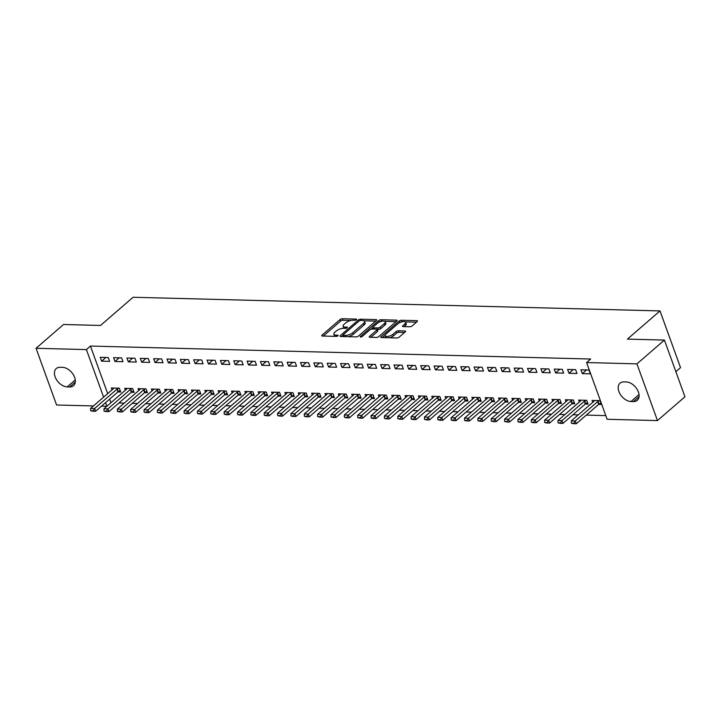 <?xml version="1.0" encoding="UTF-8"?>
<svg xmlns="http://www.w3.org/2000/svg" width="721" height="721" viewBox="0 0 721 721"><rect width="100%" height="100%" fill="white"/><g stroke="black" fill="none" stroke-linecap="round" stroke-linejoin="round"><path stroke-width="1.08" d="M356.48 319.727A1.217 0.469 -19.9 0 0 356.706 319.286A1.217 0.469 -19.9 0 0 356.264 319.097L342.34 318.736A1.739 0.676 -19.9 0 0 340.024 319.565L322.044 335.13A1.739 0.676 -19.9 0 0 321.728 335.761A1.739 0.676 -19.9 0 0 322.359 336.031L336.283 336.392A1.217 0.469 -19.9 0 0 337.897 335.806A1.217 0.469 -19.9 0 0 338.122 335.373A1.217 0.469 -19.9 0 0 337.68 335.184L335.878 335.13A5.552 2.154 -19.9 0 1 333.85 334.256A5.552 2.154 -19.9 0 1 334.886 332.255L336.383 330.957A5.552 2.154 -19.9 0 1 343.773 328.298L345.575 328.352A1.217 0.469 -19.9 0 0 347.189 327.767A1.217 0.469 -19.9 0 0 347.414 327.334A1.217 0.469 -19.9 0 0 346.972 327.136L345.17 327.091A5.552 2.154 -19.9 0 1 343.142 326.216A5.552 2.154 -19.9 0 1 344.169 324.216L345.674 322.918A5.552 2.154 -19.9 0 1 353.065 320.259L354.867 320.304A1.217 0.469 -19.9 0 0 356.48 319.727L356.264 319.097M409.807 326.766A1.739 0.676 -19.9 0 0 412.115 325.928L417.162 321.566A1.739 0.676 -19.9 0 0 417.486 320.944A1.739 0.676 -19.9 0 0 416.846 320.665L401.381 320.268A1.739 0.676 -19.9 0 0 399.074 321.097L381.094 336.662A1.739 0.676 -19.9 0 0 380.769 337.284A1.739 0.676 -19.9 0 0 381.4 337.563L396.874 337.96A1.739 0.676 -19.9 0 0 399.182 337.131L405.274 331.858A1.739 0.676 -19.9 0 0 405.599 331.227A1.739 0.676 -19.9 0 0 404.959 330.957L398.343 330.786A1.739 0.676 -19.9 0 0 396.036 331.615L393.008 334.229A4.641 1.802 -19.9 0 1 388.394 336.31A4.641 1.802 -19.9 0 1 385.14 335.725A4.641 1.802 -19.9 0 1 385.996 334.048L397.839 323.801A4.641 1.802 -19.9 0 1 402.462 321.728A4.641 1.802 -19.9 0 1 405.707 322.314A4.641 1.802 -19.9 0 1 404.851 323.981L402.877 325.694A1.739 0.676 -19.9 0 0 402.552 326.316A1.739 0.676 -19.9 0 0 403.192 326.595L409.807 326.766M586.597 362.555L636.94 363.862L657.471 420.577L607.127 419.271L586.597 362.555L590.67 359.031L90.458 346.062L86.394 349.586L103.608 397.154M93.442 405.95L56.58 404.995L36.05 348.288L63.529 324.495L100.516 325.459L133.088 297.259L660.003 310.922L627.432 339.113L664.42 340.078L636.94 363.862M36.05 348.288L86.394 349.586M376.398 320.512A1.739 0.676 -19.9 0 0 376.723 319.881A1.739 0.676 -19.9 0 0 376.092 319.61L360.617 319.205A1.739 0.676 -19.9 0 0 358.31 320.043L340.33 335.607A1.739 0.676 -19.9 0 0 340.006 336.229A1.739 0.676 -19.9 0 0 340.645 336.509L356.111 336.905A1.739 0.676 -19.9 0 0 358.418 336.076L376.398 320.512M381.833 321.278L381.003 319.736L396.469 320.142A1.739 0.676 -19.9 0 1 397.1 320.412A1.739 0.676 -19.9 0 1 396.784 321.034L378.795 336.599A1.739 0.676 -19.9 0 1 376.488 337.437L369.873 337.266L369.558 336.365A1.739 0.676 -19.9 0 0 369.233 336.986A1.739 0.676 -19.9 0 0 369.873 337.266M369.558 336.365L376.849 330.047A1.739 0.676 -19.9 0 0 377.173 329.425A1.739 0.676 -19.9 0 0 376.542 329.155L372.144 329.037A1.739 0.676 -19.9 0 0 369.837 329.867L362.248 336.446A1.217 0.469 -19.9 0 1 361.041 336.986A1.217 0.469 -19.9 0 1 360.185 336.833A1.217 0.469 -19.9 0 1 360.41 336.392L378.696 320.566A1.739 0.676 -19.9 0 1 381.003 319.736M675.856 371.675L680.534 367.638L660.003 310.922M567.589 369.44L568.977 373.28L576.989 373.487L575.601 369.648L567.589 369.44M585.29 404.066L588.084 404.139L586.696 400.308L578.684 400.101L579.369 401.994M540.876 368.755L542.264 372.586L550.276 372.793L548.888 368.963L540.876 368.755M558.586 403.372L561.38 403.445L559.992 399.614L551.98 399.407L552.665 401.3M514.172 368.061L515.56 371.892L523.572 372.099L522.184 368.269L514.172 368.061M531.873 402.678L534.667 402.751L533.279 398.92L525.267 398.713L525.96 400.615M487.468 367.368L488.856 371.198L496.868 371.405L495.48 367.575L487.468 367.368M505.169 401.985L507.963 402.066L506.575 398.226L498.562 398.019L499.247 399.921M460.764 366.674L462.152 370.504L470.164 370.711L468.776 366.881L460.764 366.674M478.465 401.3L481.258 401.372L479.871 397.541L471.858 397.325L472.543 399.227M434.051 365.98L435.439 369.81L443.451 370.017L442.063 366.187L434.051 365.98M451.761 400.606L454.554 400.678L453.167 396.847L445.154 396.64L445.839 398.533M407.347 365.286L408.735 369.125L416.747 369.332L415.359 365.493L407.347 365.286M425.048 399.912L427.841 399.984L426.453 396.153L418.441 395.946L419.135 397.839M380.643 364.601L382.031 368.431L390.043 368.638L388.655 364.808L380.643 364.601M398.343 399.218L401.137 399.29L399.749 395.459L391.737 395.252L392.422 397.145M353.939 363.907L355.327 367.737L363.339 367.944L361.951 364.114L353.939 363.907M371.639 398.524L374.433 398.596L373.045 394.766L365.033 394.558L365.718 396.46M327.226 363.213L328.614 367.043L336.626 367.25L335.238 363.42L327.226 363.213M344.935 397.839L347.729 397.911L346.341 394.072L338.329 393.864L339.014 395.766M300.522 362.519L301.91 366.349L309.922 366.556L308.534 362.726L300.522 362.519M318.222 397.145L321.016 397.217L319.628 393.387L311.625 393.179L312.31 395.072M273.818 361.825L275.206 365.655L283.218 365.871L281.83 362.032L273.818 361.825M291.518 396.451L294.312 396.523L292.924 392.693L284.912 392.485L285.597 394.378M247.114 361.131L248.502 364.97L256.514 365.177L255.126 361.347L247.114 361.131M264.814 395.757L267.608 395.829L266.22 391.999L258.208 391.791L258.893 393.684M220.401 360.446L221.789 364.276L229.801 364.484L228.413 360.653L220.401 360.446M238.11 395.063L240.904 395.135L239.516 391.305L231.504 391.097L232.189 392.99M193.697 359.752L195.085 363.582L203.097 363.79L201.709 359.959L193.697 359.752M211.397 394.369L214.191 394.441L212.812 390.611L204.8 390.403L205.485 392.305M166.993 359.058L168.381 362.888L176.393 363.096L175.005 359.265L166.993 359.058M184.693 393.684L187.487 393.756L186.099 389.917L178.087 389.71L178.772 391.611M140.289 358.364L141.676 362.194L149.689 362.402L148.301 358.571L140.289 358.364M157.989 392.99L160.783 393.062L159.395 389.232L151.383 389.025L152.068 390.917M113.576 357.67L114.963 361.509L122.976 361.717L121.588 357.877L113.576 357.67M131.285 392.296L134.079 392.368L132.691 388.538L124.679 388.331L125.364 390.223M90.458 346.062L107.681 393.63M109.664 399.11L110.962 402.697M118.938 402.985L124.219 403.12M132.285 403.327L137.576 403.472M145.642 403.679L150.923 403.814M158.999 404.021L164.28 404.157M172.346 404.373L177.627 404.508M185.703 404.715L190.984 404.851M199.05 405.058L204.34 405.202M212.407 405.409L217.688 405.544M225.763 405.752L231.044 405.887M239.111 406.103L244.401 406.238M252.467 406.446L257.748 406.581M265.824 406.788L271.105 406.932M279.171 407.14L284.453 407.275M292.528 407.482L297.809 407.617M305.875 407.834L311.166 407.969M319.232 408.176L324.513 408.311M332.588 408.519L337.87 408.663M345.936 408.87L351.226 409.005M359.292 409.213L364.574 409.357M372.649 409.564L377.93 409.699M385.996 409.907L391.278 410.042M399.353 410.258L404.634 410.393M412.7 410.6L417.991 410.736M426.057 410.943L431.338 411.087M439.413 411.294L444.695 411.43M452.761 411.637L458.042 411.772M466.117 411.988L471.399 412.124M479.474 412.331L484.755 412.466M492.822 412.673L498.103 412.818M506.178 413.025L511.459 413.16M519.526 413.367L524.816 413.503M532.882 413.719L538.163 413.854M546.239 414.061L551.52 414.196M559.586 414.404L564.867 414.548M572.943 414.755L578.224 414.89M586.299 415.098L605.802 415.602M117.929 391.954L120.722 392.026L119.335 388.186L111.322 387.979L112.007 389.881M100.228 357.328L101.616 361.158L109.628 361.365L108.24 357.535L100.228 357.328M144.633 392.639L147.426 392.711L146.039 388.88L138.026 388.673L138.72 390.575M126.932 358.022L128.32 361.852L136.332 362.059L134.944 358.229L126.932 358.022M171.346 393.333L174.14 393.405L172.752 389.574L164.739 389.367L165.424 391.26M153.636 358.716L155.024 362.546L163.036 362.753L161.648 358.923L153.636 358.716M198.05 394.026L200.844 394.099L199.456 390.268L191.444 390.061L192.128 391.954M180.349 359.4L181.737 363.24L189.74 363.447L188.361 359.608L180.349 359.4M224.754 394.72L227.548 394.793L226.16 390.962L218.148 390.755L218.833 392.648M207.053 360.094L208.441 363.925L216.453 364.132L215.065 360.302L207.053 360.094M251.458 395.414L254.252 395.487L252.864 391.656L244.852 391.44L245.546 393.342M233.757 360.788L235.145 364.619L243.157 364.826L241.769 360.996L233.757 360.788M278.171 396.108L280.965 396.18L279.577 392.341L271.565 392.134L272.25 394.036M260.461 361.482L261.849 365.313L269.861 365.52L268.473 361.69L260.461 361.482M304.875 396.793L307.669 396.865L306.281 393.035L298.269 392.828L298.954 394.729M287.174 362.176L288.553 366.007L296.565 366.214L295.186 362.384L287.174 362.176M331.579 397.487L334.373 397.559L332.985 393.729L324.973 393.522L325.658 395.414M313.878 362.87L315.266 366.701L323.278 366.908L321.89 363.078L313.878 362.87M358.283 398.181L361.077 398.253L359.689 394.423L351.677 394.216L352.371 396.108M340.582 363.555L341.97 367.395L349.982 367.602L348.594 363.763L340.582 363.555M384.996 398.875L387.79 398.947L386.402 395.117L378.39 394.91L379.075 396.802M367.286 364.249L368.674 368.08L376.686 368.287L375.299 364.456L367.286 364.249M411.7 399.569L414.494 399.641L413.106 395.802L405.094 395.595L405.779 397.496M393.999 364.943L395.378 368.773L403.39 368.981L402.012 365.15L393.999 364.943M438.404 400.254L441.198 400.326L439.81 396.496L431.798 396.289L432.483 398.19M420.704 365.637L422.091 369.467L430.104 369.675L428.716 365.844L420.704 365.637M465.108 400.948L467.902 401.02L466.514 397.19L458.502 396.983L459.196 398.875M447.408 366.331L448.795 370.161L456.808 370.369L455.42 366.538L447.408 366.331M491.821 401.642L494.606 401.714L493.227 397.884L485.215 397.677L485.9 399.569M474.112 367.016L475.5 370.855L483.512 371.063L482.124 367.232L474.112 367.016M518.525 402.336L521.319 402.408L519.931 398.578L511.919 398.371L512.604 400.263M500.825 367.71L502.204 371.54L510.216 371.757L508.837 367.917L500.825 367.71M545.229 403.03L548.023 403.102L546.635 399.272L538.623 399.064L539.308 400.957M527.529 368.404L528.917 372.234L536.929 372.442L535.541 368.611L527.529 368.404M571.933 403.724L574.727 403.796L573.339 399.957L565.327 399.749L566.012 401.651M554.233 369.098L555.621 372.928L563.633 373.136L562.245 369.305L554.233 369.098M598.646 404.409L601.431 404.481L600.052 400.651L592.04 400.443L592.725 402.345M580.937 369.792L582.325 373.622L590.337 373.829L588.949 369.999L580.937 369.792M626.297 381.959A11.32 7.336 49.1 0 1 637.157 389.394A11.32 7.336 49.1 0 1 637.256 400.326A11.32 7.336 49.1 0 1 633.399 401.579L630.992 401.516A11.32 7.336 49.1 0 1 620.132 394.081A11.32 7.336 49.1 0 1 620.033 383.148A11.32 7.336 49.1 0 1 623.89 381.896L626.297 381.959M664.42 340.078L684.95 396.784L657.471 420.577M106.798 406.302L101.508 406.166M67.224 386.898A11.32 7.336 49.1 0 1 56.364 379.462A11.32 7.336 49.1 0 1 56.265 368.53A11.32 7.336 49.1 0 1 60.122 367.277L62.529 367.34A11.32 7.336 49.1 0 1 73.38 374.776A11.32 7.336 49.1 0 1 73.488 385.708A11.32 7.336 49.1 0 1 69.631 386.961L67.224 386.898L75.254 379.949M105.59 402.633L106.888 406.22M101.616 361.158L105.87 357.472M114.963 361.509L119.226 357.823M128.32 361.852L132.574 358.166M141.676 362.194L145.93 358.508M155.024 362.546L159.287 358.86M168.381 362.888L172.634 359.202M181.737 363.24L185.991 359.554M195.085 363.582L199.347 359.896M208.441 363.925L212.695 360.239M221.789 364.276L226.052 360.59M235.145 364.619L239.399 360.933M248.502 364.97L252.756 361.284M261.849 365.313L266.112 361.627M275.206 365.655L279.46 361.978M288.553 366.007L292.816 362.321M301.91 366.349L306.173 362.663M315.266 366.701L319.52 363.014M328.614 367.043L332.877 363.357M341.97 367.395L346.224 363.708M355.327 367.737L359.581 364.051M368.674 368.08L372.937 364.393M382.031 368.431L386.285 364.745M395.378 368.773L399.641 365.087M408.735 369.125L412.998 365.439M422.091 369.467L426.345 365.781M435.439 369.81L439.702 366.124M448.795 370.161L453.049 366.475M462.152 370.504L466.406 366.818M475.5 370.855L479.762 367.169M488.856 371.198L493.11 367.512M502.204 371.54L506.466 367.863M515.56 371.892L519.814 368.206M528.917 372.234L533.17 368.548M542.264 372.586L546.527 368.9M555.621 372.928L559.875 369.242M568.977 373.28L573.231 369.594M582.325 373.622L586.588 369.936M343.142 326.216L343.701 327.749A5.552 2.154 -19.9 0 0 344.241 328.316M333.85 334.256L334.409 335.788A5.552 2.154 -19.9 0 0 334.95 336.356M350.974 320.475L342.89 320.268A1.739 0.676 -19.9 0 0 340.582 321.097L323.305 336.058M343.079 335.238L341.592 336.527M375.695 321.115L364.051 320.818M360.662 320.457A1.217 0.469 -19.9 0 0 359.049 321.034L343.259 334.706A1.217 0.469 -19.9 0 0 343.043 335.139A1.217 0.469 -19.9 0 0 343.484 335.328L345.386 335.382A5.552 2.154 -19.9 0 0 352.776 332.723L363.564 323.387A5.552 2.154 -19.9 0 0 364.592 321.386A5.552 2.154 -19.9 0 0 362.564 320.503L360.662 320.457M348.027 336.698A5.552 2.154 -19.9 0 0 353.326 334.256L352.776 332.723M364.592 321.386L365.141 322.918A5.552 2.154 -19.9 0 1 364.114 324.919L353.326 334.256M384.825 321.359L396.072 321.647M370.819 337.284L377.407 331.579A1.739 0.676 -19.9 0 0 377.723 330.957L377.173 329.425M371 329.245L372.919 327.577M379.102 322.224L378.696 320.566M384.419 323.504A4.641 1.802 -19.9 0 0 385.275 321.827A4.641 1.802 -19.9 0 0 382.031 321.242A4.641 1.802 -19.9 0 0 377.407 323.314L373.235 326.928A1.739 0.676 -19.9 0 0 372.91 327.55A1.739 0.676 -19.9 0 0 373.55 327.83L377.939 327.938A1.739 0.676 -19.9 0 0 380.246 327.109L384.419 323.504L384.969 325.036A4.641 1.802 -19.9 0 0 385.834 323.359L385.275 321.827M384.969 325.036L380.805 328.641A1.739 0.676 -19.9 0 1 378.489 329.47L377.173 329.443M381.562 321.269A1.739 0.676 -19.9 0 0 379.246 322.098M405.707 322.314L406.265 323.846A4.641 1.802 -19.9 0 1 405.4 325.513L404.139 326.613M385.14 335.725L385.699 337.257A4.641 1.802 -19.9 0 0 386.068 337.68M389.313 337.77A4.641 1.802 -19.9 0 0 393.567 335.77L393.008 334.229M404.571 332.462L398.902 332.318A1.739 0.676 -19.9 0 0 396.586 333.147L393.567 335.77M402.084 321.8L401.939 321.8A1.739 0.676 -19.9 0 0 399.632 322.629L399.533 322.711M385.149 335.166L382.355 337.59M416.459 322.179L405.337 321.89M113.711 388.042L113.242 388.763A1.766 0.685 160.1 0 1 112.99 389.034L90.603 408.41L94.604 408.519L117 389.133A1.766 0.685 160.1 0 1 117.37 388.871L118.523 388.168M92.703 410.781L90.693 410.736L92.865 411.24L94.604 408.519L95.605 411.276L118.001 391.891A1.766 0.685 160.1 0 1 118.37 391.629L120.182 390.53M90.603 408.41L90.693 410.736M92.865 411.24L95.605 411.276M127.067 388.394L126.59 389.106A1.766 0.685 160.1 0 1 126.346 389.376L103.95 408.762L107.961 408.861L130.348 389.475A1.766 0.685 160.1 0 1 130.726 389.214L131.88 388.52M106.05 411.132L104.049 411.078L106.221 411.592L107.961 408.861L108.961 411.619L131.348 392.242A1.766 0.685 160.1 0 1 131.718 391.972L133.538 390.881M103.95 408.762L104.049 411.078M106.221 411.592L108.961 411.619M140.424 388.736L139.946 389.457A1.766 0.685 160.1 0 1 139.694 389.719L117.307 409.104L121.317 409.204L143.704 389.827A1.766 0.685 160.1 0 1 144.074 389.556L145.236 388.862M119.407 411.475L117.406 411.421L119.569 411.934L121.317 409.204L122.309 411.97L144.705 392.584A1.766 0.685 160.1 0 1 145.074 392.323L146.886 391.224M117.307 409.104L117.406 411.421M119.569 411.934L122.309 411.97M153.771 389.079L153.294 389.8A1.766 0.685 160.1 0 1 153.05 390.07L130.663 409.447L134.665 409.555L157.061 390.169A1.766 0.685 160.1 0 1 157.43 389.908L158.584 389.205M132.754 411.826L130.753 411.772L132.925 412.286L134.665 409.555L135.665 412.313L158.052 392.927A1.766 0.685 160.1 0 1 158.431 392.666L160.242 391.566M130.663 409.447L130.753 411.772M132.925 412.286L135.665 412.313M167.128 389.43L166.65 390.142A1.766 0.685 160.1 0 1 166.407 390.412L144.011 409.798L148.021 409.898L170.408 390.521A1.766 0.685 160.1 0 1 170.778 390.25L171.94 389.556M146.111 412.169L144.11 412.115L146.273 412.628L148.021 409.898L149.022 412.655L171.409 393.278A1.766 0.685 160.1 0 1 171.778 393.008L173.599 391.918M144.011 409.798L144.11 412.115M146.273 412.628L149.022 412.655M180.475 389.773L180.007 390.494A1.766 0.685 160.1 0 1 179.754 390.764L157.367 410.141L161.369 410.249L183.765 390.863A1.766 0.685 160.1 0 1 184.134 390.602L185.288 389.899M159.467 412.511L157.457 412.466L159.629 412.971L161.369 410.249L162.369 413.007L184.765 393.621A1.766 0.685 160.1 0 1 185.135 393.36L186.946 392.26M157.367 410.141L157.457 412.466M159.629 412.971L162.369 413.007M193.832 390.124L193.354 390.836A1.766 0.685 160.1 0 1 193.111 391.106L170.724 410.492L174.725 410.591L197.112 391.206A1.766 0.685 160.1 0 1 197.491 390.944L198.645 390.25M172.815 412.863L170.814 412.809L172.986 413.322L174.725 410.591L175.726 413.349L198.113 393.972A1.766 0.685 160.1 0 1 198.482 393.702L200.303 392.612M170.724 410.492L170.814 412.809M172.986 413.322L175.726 413.349M207.188 390.467L206.711 391.188A1.766 0.685 160.1 0 1 206.467 391.449L184.071 410.835L188.082 410.943L210.469 391.557A1.766 0.685 160.1 0 1 210.838 391.287L212.001 390.593M186.171 413.205L184.17 413.16L186.333 413.665L188.082 410.943L189.073 413.701L211.469 394.315A1.766 0.685 160.1 0 1 211.839 394.054L213.659 392.954M184.071 410.835L184.17 413.16M186.333 413.665L189.073 413.701M220.536 390.818L220.058 391.53A1.766 0.685 160.1 0 1 219.815 391.8L197.428 411.177L201.429 411.285L223.825 391.9A1.766 0.685 160.1 0 1 224.195 391.638L225.349 390.935M199.528 413.557L197.518 413.503L199.69 414.016L201.429 411.285L202.43 414.043L224.826 394.657A1.766 0.685 160.1 0 1 225.195 394.396L227.007 393.296M197.428 411.177L197.518 413.503M199.69 414.016L202.43 414.043M233.892 391.161L233.415 391.873A1.766 0.685 160.1 0 1 233.171 392.143L210.775 411.529L214.786 411.628L237.173 392.251A1.766 0.685 160.1 0 1 237.551 391.981L238.705 391.287M212.875 413.899L210.874 413.845L213.046 414.359L214.786 411.628L215.786 414.386L238.173 395.009A1.766 0.685 160.1 0 1 238.543 394.738L240.363 393.648M210.775 411.529L210.874 413.845M213.046 414.359L215.786 414.386M247.249 391.503L246.771 392.224A1.766 0.685 160.1 0 1 246.519 392.494L224.132 411.871L228.142 411.979L250.529 392.594A1.766 0.685 160.1 0 1 250.899 392.332L252.062 391.629M226.232 414.251L224.231 414.196L226.394 414.71L228.142 411.979L229.134 414.737L251.53 395.351A1.766 0.685 160.1 0 1 251.899 395.09L253.711 393.99M224.132 411.871L224.231 414.196M226.394 414.71L229.134 414.737M260.596 391.854L260.119 392.566A1.766 0.685 160.1 0 1 259.875 392.837L237.488 412.223L241.49 412.322L263.886 392.945A1.766 0.685 160.1 0 1 264.256 392.675L265.409 391.981M239.579 414.593L237.579 414.539L239.751 415.053L241.49 412.322L242.49 415.08L264.877 395.703A1.766 0.685 160.1 0 1 265.256 395.432L267.067 394.342M237.488 412.223L237.579 414.539M239.751 415.053L242.49 415.08M273.953 392.197L273.475 392.918A1.766 0.685 160.1 0 1 273.232 393.179L250.836 412.565L254.846 412.673L277.234 393.287A1.766 0.685 160.1 0 1 277.603 393.026L278.766 392.323M252.936 414.935L250.935 414.89L253.098 415.395L254.846 412.673L255.847 415.431L278.234 396.045A1.766 0.685 160.1 0 1 278.603 395.784L280.424 394.684M250.836 412.565L250.935 414.89M253.098 415.395L255.847 415.431M287.3 392.548L286.832 393.26A1.766 0.685 160.1 0 1 286.579 393.531L264.192 412.908L268.194 413.016L290.59 393.63A1.766 0.685 160.1 0 1 290.96 393.369L292.113 392.666M266.292 415.287L264.283 415.233L266.455 415.747L268.194 413.016L269.194 415.774L291.59 396.388A1.766 0.685 160.1 0 1 291.96 396.126L293.771 395.036M264.192 412.908L264.283 415.233M266.455 415.747L269.194 415.774M300.657 392.891L300.179 393.603A1.766 0.685 160.1 0 1 299.936 393.873L277.549 413.259L281.55 413.358L303.938 393.981A1.766 0.685 160.1 0 1 304.316 393.711L305.47 393.017M279.64 415.629L277.639 415.575L279.811 416.089L281.55 413.358L282.551 416.125L304.938 396.739A1.766 0.685 160.1 0 1 305.307 396.469L307.128 395.378M277.549 413.259L277.639 415.575M279.811 416.089L282.551 416.125M314.014 393.233L313.536 393.954A1.766 0.685 160.1 0 1 313.293 394.225L290.896 413.602L294.907 413.71L317.294 394.324A1.766 0.685 160.1 0 1 317.664 394.063L318.826 393.36M292.996 415.981L290.996 415.927L293.159 416.441L294.907 413.71L295.898 416.468L318.294 397.082A1.766 0.685 160.1 0 1 318.664 396.82L320.485 395.721M290.896 413.602L290.996 415.927M293.159 416.441L295.898 416.468M327.361 393.585L326.883 394.297A1.766 0.685 160.1 0 1 326.64 394.567L304.253 413.953L308.255 414.052L330.651 394.675A1.766 0.685 160.1 0 1 331.02 394.405L332.174 393.711M306.344 416.323L304.343 416.269L306.515 416.783L308.255 414.052L309.255 416.81L331.651 397.433A1.766 0.685 160.1 0 1 332.02 397.163L333.832 396.072M304.253 413.953L304.343 416.269M306.515 416.783L309.255 416.81M340.718 393.927L340.24 394.648A1.766 0.685 160.1 0 1 339.997 394.91L317.6 414.296L321.611 414.404L343.998 395.018A1.766 0.685 160.1 0 1 344.368 394.757L345.53 394.054M319.7 416.666L317.7 416.621L319.872 417.126L321.611 414.404L322.611 417.162L344.999 397.776A1.766 0.685 160.1 0 1 345.368 397.514L347.189 396.415M317.6 414.296L317.7 416.621M319.872 417.126L322.611 417.162M354.074 394.279L353.596 394.991A1.766 0.685 160.1 0 1 353.344 395.261L330.957 414.647L334.959 414.746L357.355 395.36A1.766 0.685 160.1 0 1 357.724 395.099L358.887 394.405M333.057 417.017L331.047 416.963L333.219 417.477L334.959 414.746L335.959 417.504L358.355 398.127A1.766 0.685 160.1 0 1 358.725 397.857L360.536 396.766M330.957 414.647L331.047 416.963M333.219 417.477L335.959 417.504M367.422 394.621L366.944 395.342A1.766 0.685 160.1 0 1 366.701 395.604L344.314 414.99L348.315 415.089L370.711 395.712A1.766 0.685 160.1 0 1 371.081 395.441L372.234 394.748M346.404 417.36L344.404 417.306L346.576 417.82L348.315 415.089L349.315 417.856L371.703 398.47A1.766 0.685 160.1 0 1 372.081 398.208L373.893 397.109M344.314 414.99L344.404 417.306M346.576 417.82L349.315 417.856M380.778 394.964L380.3 395.685A1.766 0.685 160.1 0 1 380.057 395.955L357.661 415.332L361.672 415.44L384.059 396.054A1.766 0.685 160.1 0 1 384.428 395.793L385.591 395.09M359.761 417.711L357.76 417.657L359.923 418.171L361.672 415.44L362.672 418.198L385.059 398.812A1.766 0.685 160.1 0 1 385.429 398.551L387.249 397.451M357.661 415.332L357.76 417.657M359.923 418.171L362.672 418.198M394.126 395.315L393.657 396.027A1.766 0.685 160.1 0 1 393.405 396.298L371.018 415.684L375.019 415.783L397.415 396.406A1.766 0.685 160.1 0 1 397.785 396.135L398.938 395.441M373.118 418.054L371.108 418L373.28 418.513L375.019 415.783L376.02 418.54L398.416 399.164A1.766 0.685 160.1 0 1 398.785 398.893L400.597 397.803M371.018 415.684L371.108 418M373.28 418.513L376.02 418.54M407.482 395.658L407.005 396.379A1.766 0.685 160.1 0 1 406.761 396.649L384.365 416.026L388.376 416.134L410.763 396.748A1.766 0.685 160.1 0 1 411.141 396.487L412.295 395.784M386.465 418.396L384.464 418.351L386.636 418.856L388.376 416.134L389.376 418.892L411.763 399.506A1.766 0.685 160.1 0 1 412.133 399.245L413.953 398.145M384.365 416.026L384.464 418.351M386.636 418.856L389.376 418.892M420.839 396.009L420.361 396.721A1.766 0.685 160.1 0 1 420.118 396.992L397.722 416.377L401.732 416.477L424.119 397.091A1.766 0.685 160.1 0 1 424.489 396.829L425.651 396.135M399.822 418.748L397.821 418.694L399.984 419.207L401.732 416.477L402.724 419.234L425.12 399.858A1.766 0.685 160.1 0 1 425.489 399.587L427.301 398.497M397.722 416.377L397.821 418.694M399.984 419.207L402.724 419.234M434.186 396.352L433.709 397.073A1.766 0.685 160.1 0 1 433.465 397.334L411.078 416.72L415.08 416.828L437.476 397.442A1.766 0.685 160.1 0 1 437.845 397.172L438.999 396.478M413.169 419.09L411.168 419.045L413.34 419.55L415.08 416.828L416.08 419.586L438.467 400.2A1.766 0.685 160.1 0 1 438.846 399.939L440.657 398.839M411.078 416.72L411.168 419.045M413.34 419.55L416.08 419.586M447.543 396.703L447.065 397.415A1.766 0.685 160.1 0 1 446.822 397.686L424.426 417.062L428.436 417.171L450.823 397.785A1.766 0.685 160.1 0 1 451.193 397.523L452.355 396.82M426.526 419.442L424.525 419.388L426.697 419.901L428.436 417.171L429.437 419.928L451.824 400.543A1.766 0.685 160.1 0 1 452.193 400.281L454.014 399.182M424.426 417.062L424.525 419.388M426.697 419.901L429.437 419.928M460.899 397.046L460.422 397.758A1.766 0.685 160.1 0 1 460.169 398.028L437.782 417.414L441.784 417.513L464.18 398.136A1.766 0.685 160.1 0 1 464.549 397.866L465.712 397.172M439.882 419.784L437.872 419.73L440.044 420.244L441.784 417.513L442.784 420.271L465.18 400.894A1.766 0.685 160.1 0 1 465.55 400.624L467.361 399.533M437.782 417.414L437.872 419.73M440.044 420.244L442.784 420.271M474.247 397.388L473.769 398.109A1.766 0.685 160.1 0 1 473.526 398.38L451.139 417.756L455.14 417.865L477.536 398.479A1.766 0.685 160.1 0 1 477.906 398.217L479.059 397.514M453.23 420.136L451.229 420.082L453.401 420.595L455.14 417.865L456.141 420.622L478.528 401.236A1.766 0.685 160.1 0 1 478.906 400.975L480.718 399.876M451.139 417.756L451.229 420.082M453.401 420.595L456.141 420.622M487.603 397.74L487.126 398.452A1.766 0.685 160.1 0 1 486.882 398.722L464.486 418.108L468.497 418.207L490.884 398.83A1.766 0.685 160.1 0 1 491.253 398.56L492.416 397.866M466.586 420.478L464.585 420.424L466.748 420.938L468.497 418.207L469.497 420.965L491.884 401.588A1.766 0.685 160.1 0 1 492.254 401.318L494.074 400.227M464.486 418.108L464.585 420.424M466.748 420.938L469.497 420.965M500.951 398.082L500.482 398.803A1.766 0.685 160.1 0 1 500.23 399.064L477.843 418.45L481.844 418.559L504.24 399.173A1.766 0.685 160.1 0 1 504.61 398.911L505.763 398.208M479.943 420.821L477.933 420.776L480.105 421.28L481.844 418.559L482.845 421.316L505.241 401.93A1.766 0.685 160.1 0 1 505.61 401.669L507.422 400.57M477.843 418.45L477.933 420.776M480.105 421.28L482.845 421.316M514.307 398.434L513.83 399.146A1.766 0.685 160.1 0 1 513.586 399.416L491.19 418.793L495.201 418.901L517.588 399.515A1.766 0.685 160.1 0 1 517.966 399.254L519.12 398.551M493.29 421.172L491.289 421.118L493.461 421.632L495.201 418.901L496.201 421.659L518.588 402.273A1.766 0.685 160.1 0 1 518.958 402.012L520.778 400.921M491.19 418.793L491.289 421.118M493.461 421.632L496.201 421.659M527.664 398.776L527.186 399.488A1.766 0.685 160.1 0 1 526.943 399.758L504.547 419.144L508.557 419.243L530.944 399.867A1.766 0.685 160.1 0 1 531.314 399.596L532.477 398.902M506.647 421.515L504.646 421.461L506.809 421.974L508.557 419.243L509.549 422.01L531.945 402.624A1.766 0.685 160.1 0 1 532.314 402.354L534.126 401.264M504.547 419.144L504.646 421.461M506.809 421.974L509.549 422.01M541.011 399.119L540.534 399.84A1.766 0.685 160.1 0 1 540.29 400.11L517.903 419.487L521.905 419.595L544.301 400.209A1.766 0.685 160.1 0 1 544.67 399.948L545.824 399.245M519.994 421.866L517.993 421.812L520.165 422.326L521.905 419.595L522.905 422.353L545.292 402.967A1.766 0.685 160.1 0 1 545.671 402.706L547.482 401.606M517.903 419.487L517.993 421.812M520.165 422.326L522.905 422.353M554.368 399.47L553.89 400.182A1.766 0.685 160.1 0 1 553.647 400.452L531.251 419.838L535.261 419.937L557.648 400.561A1.766 0.685 160.1 0 1 558.018 400.29L559.181 399.596M533.351 422.209L531.35 422.155L533.522 422.668L535.261 419.937L536.262 422.695L558.649 403.318A1.766 0.685 160.1 0 1 559.018 403.048L560.839 401.957M531.251 419.838L531.35 422.155M533.522 422.668L536.262 422.695M567.715 399.813L567.247 400.534A1.766 0.685 160.1 0 1 566.994 400.795L544.607 420.181L548.609 420.289L571.005 400.903A1.766 0.685 160.1 0 1 571.374 400.642L572.537 399.939M546.707 422.551L544.697 422.506L546.869 423.011L548.609 420.289L549.609 423.047L572.005 403.661A1.766 0.685 160.1 0 1 572.375 403.4L574.186 402.3M544.607 420.181L544.697 422.506M546.869 423.011L549.609 423.047M581.072 400.164L580.594 400.876A1.766 0.685 160.1 0 1 580.351 401.146L557.964 420.532L561.965 420.631L584.361 401.246A1.766 0.685 160.1 0 1 584.731 400.984L585.885 400.281M560.055 422.903L558.054 422.848L560.226 423.362L561.965 420.631L562.966 423.389L585.353 404.012A1.766 0.685 160.1 0 1 585.731 403.742L587.543 402.651M557.964 420.532L558.054 422.848M560.226 423.362L562.966 423.389M594.428 400.506L593.951 401.218A1.766 0.685 160.1 0 1 593.707 401.489L571.311 420.875L575.322 420.974L597.709 401.597A1.766 0.685 160.1 0 1 598.079 401.327L599.241 400.633M573.411 423.245L571.411 423.191L573.574 423.705L575.322 420.974L576.313 423.741L598.709 404.355A1.766 0.685 160.1 0 1 599.079 404.093L600.899 402.994M571.311 420.875L571.411 423.191M573.574 423.705L576.313 423.741M337.906 335.806L337.68 335.184M347.198 327.758L346.972 327.136M345.629 328.352L345.17 327.091M336.337 336.392L335.878 335.13M322.368 336.031L322.044 335.13M340.582 321.097L340.024 319.565M342.89 320.268L342.34 318.736M340.654 336.509L340.33 335.607M358.761 321.287L358.31 320.043M361.077 320.466L360.617 319.205M376.407 320.503L376.092 319.61M343.935 336.59L343.484 335.328M345.837 336.635L345.386 335.382M364.114 324.919L363.564 323.387M396.793 321.025L396.469 320.142M377.407 331.579L376.849 330.047M360.635 337.022L360.41 336.392M374.001 329.082L373.55 327.83M378.489 329.47L377.939 327.938M380.805 328.641L380.246 327.109M403.201 326.595L402.877 325.694M405.4 325.513L404.851 323.981M396.586 333.147L396.036 331.615M398.902 332.318L398.343 330.786M405.283 331.849L404.959 330.957M381.418 337.563L381.094 336.662M399.632 322.629L399.074 321.097M401.939 321.8L401.381 320.268M417.171 321.557L416.846 320.665M69.631 386.961L75.281 382.076M633.399 401.579L639.049 396.685M630.992 401.516L639.022 394.567M118.37 391.629L117.37 388.871M118.001 391.891L117 389.133M131.718 391.972L130.726 389.214M131.348 392.242L130.348 389.475M145.074 392.323L144.074 389.556M144.705 392.584L143.704 389.827M158.431 392.666L157.43 389.908M158.052 392.927L157.061 390.169M171.778 393.008L170.778 390.25M171.409 393.278L170.408 390.521M185.135 393.36L184.134 390.602M184.765 393.621L183.765 390.863M198.482 393.702L197.491 390.944M198.113 393.972L197.112 391.206M211.839 394.054L210.838 391.287M211.469 394.315L210.469 391.557M225.195 394.396L224.195 391.638M224.826 394.657L223.825 391.9M238.543 394.738L237.551 391.981M238.173 395.009L237.173 392.251M251.899 395.09L250.899 392.332M251.53 395.351L250.529 392.594M265.256 395.432L264.256 392.675M264.877 395.703L263.886 392.945M278.603 395.784L277.603 393.026M278.234 396.045L277.234 393.287M291.96 396.126L290.96 393.369M291.59 396.388L290.59 393.63M305.307 396.469L304.316 393.711M304.938 396.739L303.938 393.981M318.664 396.82L317.664 394.063M318.294 397.082L317.294 394.324M332.02 397.163L331.02 394.405M331.651 397.433L330.651 394.675M345.368 397.514L344.368 394.757M344.999 397.776L343.998 395.018M358.725 397.857L357.724 395.099M358.355 398.127L357.355 395.36M372.081 398.208L371.081 395.441M371.703 398.47L370.711 395.712M385.429 398.551L384.428 395.793M385.059 398.812L384.059 396.054M398.785 398.893L397.785 396.135M398.416 399.164L397.415 396.406M412.133 399.245L411.141 396.487M411.763 399.506L410.763 396.748M425.489 399.587L424.489 396.829M425.12 399.858L424.119 397.091M438.846 399.939L437.845 397.172M438.467 400.2L437.476 397.442M452.193 400.281L451.193 397.523M451.824 400.543L450.823 397.785M465.55 400.624L464.549 397.866M465.18 400.894L464.18 398.136M478.906 400.975L477.906 398.217M478.528 401.236L477.536 398.479M492.254 401.318L491.253 398.56M491.884 401.588L490.884 398.83M505.61 401.669L504.61 398.911M505.241 401.93L504.24 399.173M518.958 402.012L517.966 399.254M518.588 402.273L517.588 399.515M532.314 402.354L531.314 399.596M531.945 402.624L530.944 399.867M545.671 402.706L544.67 399.948M545.292 402.967L544.301 400.209M559.018 403.048L558.018 400.29M558.649 403.318L557.648 400.561M572.375 403.4L571.374 400.642M572.005 403.661L571.005 400.903M585.731 403.742L584.731 400.984M585.353 404.012L584.361 401.246M599.079 404.093L598.079 401.327M598.709 404.355L597.709 401.597M343.556 336.581L343.043 335.139M373.46 329.073L372.91 327.55"/></g></svg>

